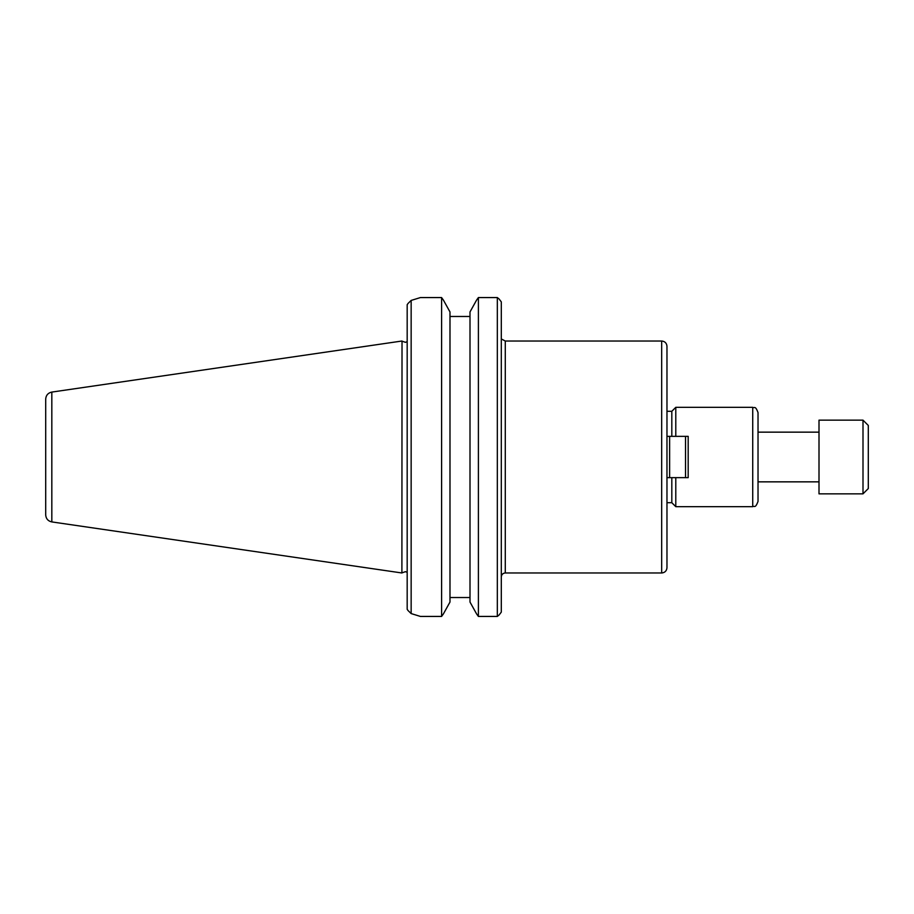 <?xml version="1.0" encoding="UTF-8"?>
<svg xmlns="http://www.w3.org/2000/svg" width="914" height="914" viewBox="0 0 914 914"><rect width="100%" height="100%" fill="white"/><g stroke="black" fill="none" stroke-linecap="round" stroke-linejoin="round"><path stroke-width="1.37" d="M501.306 612.094A458.862 324.459 90 0 1 499.124 614.973A458.862 324.459 90 0 0 501.306 612.094L501.306 301.906A458.862 324.459 90 0 0 499.124 299.027A458.862 324.459 90 0 1 501.306 301.906M666.969 457L666.969 346.326C666.66 343.116 664.889 341.345 661.667 341.025L661.667 572.975C664.889 572.655 666.66 570.884 666.969 567.674L666.969 457M758.026 457L758.026 412.625C755.227 405.039 754.393 408.524 752.725 407.324L752.725 506.676C754.393 505.476 755.227 508.961 758.026 501.375L758.026 457M675.789 477.645L675.789 506.676L752.725 506.676M666.969 411.3L671.813 411.3L675.789 407.324L675.789 436.355M671.813 477.645L671.813 502.7L675.789 506.676M671.813 411.3L671.813 436.355M408.067 303.437L407.176 304.705L408.067 303.437A549.268 120.065 -46.5 0 0 411.151 300.42L420.44 297.564L441.599 297.564A1637.614 1158.038 -0 0 1 443.439 300.158L449.985 311.937L449.985 602.063L443.439 613.842A1637.614 1158.038 180 0 1 441.599 616.436L420.44 616.436L411.151 613.58L411.151 300.42L420.44 297.564L441.599 297.564L441.599 616.436M407.176 304.705L407.176 609.295L408.067 610.563L407.176 609.295M420.44 616.436L411.151 613.58A549.268 120.065 -133.5 0 0 408.067 610.563M470.002 316.473L449.985 316.473M476.548 300.158L470.002 311.937L470.002 602.063L476.548 613.842A1637.614 1158.038 180 0 0 478.399 616.436L478.399 297.564L497.33 297.564L478.399 297.564A1637.614 1158.038 0 0 0 476.548 300.158M499.124 614.973L497.33 616.436L497.33 297.564L499.124 299.027M497.33 616.436L478.399 616.436M449.985 597.528L470.002 597.528M402.023 341.151L401.897 572.975L402.023 341.151L405.439 342.327L407.176 341.687M45.7 457L45.7 514.833C45.997 518.706 48.031 521.071 51.824 521.917L51.824 392.083C48.031 392.929 45.997 395.294 45.7 399.167L45.7 457M666.969 477.645L688.185 477.645L688.185 436.355L666.969 436.355M669.619 477.645L669.619 436.355M685.534 477.645L685.534 436.355M819.001 432.151L758.026 432.151M868.3 488.544L868.3 425.456L862.999 420.154L862.999 493.846L868.3 488.544M862.999 493.846L819.001 493.846L819.001 420.154L862.999 420.154M501.306 576.951C501.535 574.529 502.86 573.204 505.282 572.975L505.282 341.025L502.003 339.311M505.282 572.975L661.667 572.975M505.282 341.025L661.667 341.025M675.789 407.324L752.725 407.324M666.969 502.7L671.813 502.7M402.023 572.85L405.439 571.673L407.176 572.313M51.824 521.917L401.897 572.975M51.824 392.083L401.897 341.025M819.001 481.849L758.026 481.849"/></g></svg>
